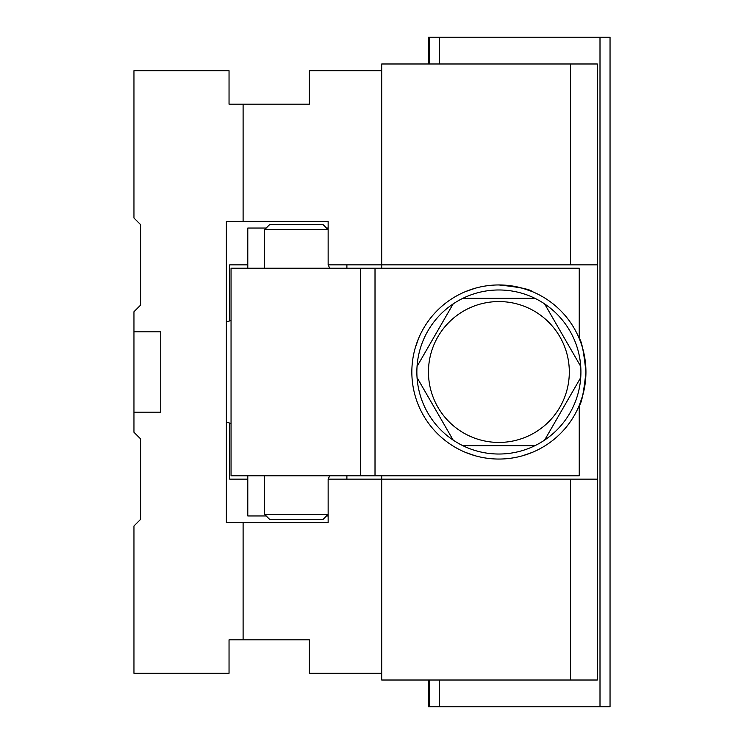 <?xml version="1.0" encoding="UTF-8"?>
<svg xmlns="http://www.w3.org/2000/svg" width="744" height="744" viewBox="0 0 744 744"><rect width="100%" height="100%" fill="white"/><g stroke="black" fill="none" stroke-linecap="round" stroke-linejoin="round"><path stroke-width="1.12" d="M243.102 522.66L226.362 522.66L226.362 221.34L243.102 221.34L243.102 104.16L229.04 104.16L229.04 70.68L133.957 70.68L133.957 217.992L140.653 224.688L140.653 305.04L133.957 311.736L133.957 432.264L140.653 438.96L140.653 519.312L133.957 526.008L133.957 673.32L229.04 673.32L229.04 639.84L243.102 639.84L243.102 522.66L328.141 522.66L328.141 479.136L381.709 479.136L381.709 673.32L309.392 673.32L309.392 639.84L243.102 639.84M243.102 104.16L309.392 104.16L309.392 70.68L381.709 70.68L381.709 264.864L328.141 264.864L328.141 221.34L243.102 221.34M133.957 412.176L160.741 412.176L160.741 331.824L133.957 331.824M247.789 479.136L229.71 479.136L229.71 423.103M229.71 320.897L229.71 264.864L247.789 264.864M346.89 264.864L346.89 268.212M346.89 475.788L346.89 479.136M266.203 228.036L247.789 228.036L247.789 268.212M247.789 475.788L247.789 515.964L266.203 515.964M328.141 228.036L326.467 228.036M328.141 515.964L326.467 515.964M231.049 423.503A53.568 53.568 0 0 1 226.362 421.922M375.013 268.212L579.241 268.212L579.241 338.52C581.548 340.492 583.78 351.652 585.937 372C583.77 392.367 581.538 403.527 579.241 405.48L579.241 475.788L231.049 475.788L231.049 268.212L375.013 268.212L375.013 475.788M360.663 475.788L360.663 268.212M264.529 229.71L269.551 224.688L323.119 224.688L328.141 229.71L264.529 229.71L264.529 268.212M323.119 519.312L269.551 519.312L264.529 514.29L328.141 514.29L323.119 519.312L328.141 514.29M328.253 479.136L329.648 475.788L328.318 478.783M329.648 268.212L328.253 264.864M328.141 229.71L323.119 224.688M532.369 452.352L522.558 455.765M475.193 455.765L465.409 452.352M580.729 366.429A82.026 82.026 0 0 0 544.627 303.915L580.729 366.429A82.026 82.026 0 0 1 580.729 377.571L544.627 440.085A82.026 82.026 0 0 1 534.983 445.656L462.796 445.656A82.026 82.026 0 0 0 534.983 445.656M534.983 298.344A82.026 82.026 0 0 0 462.796 298.344L534.983 298.344A82.026 82.026 0 0 1 544.627 303.915M453.152 303.915A82.026 82.026 0 0 0 417.049 366.429L453.152 303.915A82.026 82.026 0 0 1 462.796 298.344M417.049 377.571A82.026 82.026 0 0 0 453.152 440.085L417.049 377.571A82.026 82.026 0 0 1 417.049 366.429M462.796 445.656A82.026 82.026 0 0 1 453.152 440.085M428.46 372A70.429 70.429 0 0 0 496.499 442.392A70.429 70.429 0 0 0 569.151 376.78A70.429 70.429 0 0 0 501.279 301.608A70.429 70.429 0 0 0 428.46 372M544.627 440.085A82.026 82.026 0 0 0 580.729 377.571M579.241 405.48L582.654 395.668M585.937 372A87.048 87.048 0 0 1 498.889 459.048A87.048 87.048 0 0 1 411.841 372A87.048 87.048 0 0 1 498.889 284.952A87.048 87.048 0 0 1 585.937 372M415.124 348.304L418.537 338.52M465.409 291.648L475.211 288.235M522.576 288.235L532.369 291.648C530.37 289.342 519.21 287.11 498.88 284.952M597.32 264.864L570.536 264.864L570.536 63.984L597.32 63.984L597.32 680.016L570.536 680.016L570.536 479.136L597.32 479.136M381.709 268.212L381.709 264.864L570.536 264.864M381.709 70.68L381.709 63.984L570.536 63.984M381.709 673.32L381.709 680.016L570.536 680.016M381.709 475.788L381.709 479.136L570.536 479.136M429.251 63.984L429.251 37.2L610.043 37.2L610.043 706.8L429.251 706.8L429.251 680.016M599.999 706.8L599.999 37.2M439.295 37.2L439.295 63.984M439.295 680.016L439.295 706.8M428.581 63.984L428.581 37.2L429.251 37.2M429.251 706.8L428.581 706.8L428.581 680.016M231.049 320.497A53.568 53.568 0 0 0 226.362 322.078M264.529 514.29L264.529 475.788"/></g></svg>
